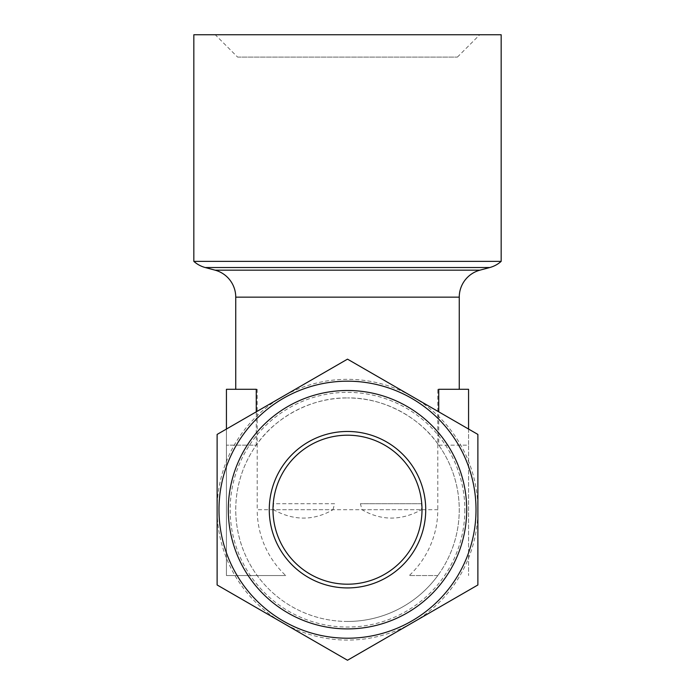 <?xml version="1.0" encoding="UTF-8"?>
<svg xmlns="http://www.w3.org/2000/svg" width="695" height="695" viewBox="0 0 695 695"><rect width="100%" height="100%" fill="white"/><g stroke="black" fill="none" stroke-linecap="round" stroke-linejoin="round"><path stroke-width="0.52" stroke-dasharray="3.48 2.61" d="M347.5 621.452A111.756 111.756 0 0 1 235.744 509.704A111.756 111.756 0 0 1 347.5 397.948C313.019 397.175 275.533 416.574 256.255 445.174A111.756 111.756 0 0 0 347.5 621.452A111.756 111.756 0 0 0 438.745 445.174C419.467 416.574 381.981 397.175 347.5 397.948A111.756 111.756 0 0 1 459.256 509.704A111.756 111.756 0 0 1 347.5 621.452A111.756 111.756 0 0 0 437.789 575.556L409.268 575.556A90.289 90.289 0 0 0 437.789 509.704L257.211 509.704L257.211 389.296L235.744 389.296L256.255 389.296M464.842 509.704A117.342 117.342 0 0 1 347.5 627.046A117.342 117.342 0 0 1 230.158 509.704A117.342 117.342 0 0 1 347.5 392.362A117.342 117.342 0 0 1 464.842 509.704M422.004 509.704A74.504 74.504 0 0 1 347.5 584.2A74.504 74.504 0 0 1 272.996 509.704A74.504 74.504 0 0 1 347.5 435.2A74.504 74.504 0 0 1 422.004 509.704M218.986 509.704A128.514 128.514 0 0 1 347.5 381.181A128.514 128.514 0 0 1 476.014 509.704A128.514 128.514 0 0 1 347.5 638.218A128.514 128.514 0 0 1 218.986 509.704M237.612 57.103L457.388 57.103L237.612 57.103L215.259 34.75L479.741 34.75L215.259 34.75M457.388 57.103L479.741 34.75M226.431 429.05L226.431 575.556L285.732 575.556A90.289 90.289 0 0 1 257.211 509.704M438.745 389.296L459.256 389.296L437.789 389.296L437.789 509.704M256.255 411.831L256.255 445.174L226.431 445.174L256.255 445.174M468.569 429.05L468.569 445.174L438.745 445.174L438.745 411.831M501.165 34.75L193.835 34.75M193.835 261.372L501.165 261.372M438.745 445.174L468.569 445.174L468.569 575.556L468.569 389.296L437.789 389.296M437.789 575.556L409.268 575.556M257.211 389.296L226.431 389.296L226.431 575.556L285.732 575.556M282.309 622.616L217.118 584.973L217.118 434.427L347.5 359.15L477.882 434.427L477.882 584.973L347.5 660.25L282.309 622.616A130.382 130.382 0 0 1 282.309 396.793A130.382 130.382 0 0 1 477.882 509.704A130.382 130.382 0 0 1 282.309 622.616M421.544 503.71L360.401 503.71L361.999 509.704C381.329 520.876 401.171 520.876 421.509 509.704L421.544 503.71L360.401 503.71M361.999 509.704L421.509 509.704M333.001 509.704L334.599 503.71L273.456 503.71L273.491 509.704C293.768 520.876 313.61 520.876 333.001 509.704L273.491 509.704M334.599 503.71L273.456 503.71M235.744 297.147L459.256 297.147M479.958 270.155L215.042 270.155M489.767 267.532L205.234 267.532"/><path stroke-width="1.04" d="M466.701 509.704A119.201 119.201 0 0 0 347.5 390.494A119.201 119.201 0 0 0 228.299 509.704A119.201 119.201 0 0 0 347.5 628.905A119.201 119.201 0 0 0 466.701 509.704M218.986 509.704A128.514 128.514 0 0 1 347.5 381.181A128.514 128.514 0 0 1 476.014 509.704A128.514 128.514 0 0 1 347.5 638.218A128.514 128.514 0 0 1 218.986 509.704M422.004 509.704A74.504 74.504 0 0 1 347.5 584.2A74.504 74.504 0 0 1 272.996 509.704A74.504 74.504 0 0 1 347.5 435.2A74.504 74.504 0 0 1 422.004 509.704M425.731 509.704A78.231 78.231 0 0 1 347.5 587.927A78.231 78.231 0 0 1 269.269 509.704A78.231 78.231 0 0 1 347.5 431.473A78.231 78.231 0 0 1 425.731 509.704M477.882 509.704L477.882 434.427L347.5 359.15L217.118 434.427L217.118 584.973L347.5 660.25L477.882 584.973L477.882 509.704M501.165 261.372L193.835 261.372L193.835 34.75L501.165 34.75L501.165 261.372A27.939 27.939 0 0 1 489.767 267.532L479.958 270.155A27.939 27.939 0 0 0 459.256 297.147L235.744 297.147A27.939 27.939 0 0 0 215.042 270.155L205.234 267.532A27.939 27.939 0 0 1 193.835 261.372M459.256 389.296L459.256 297.147M235.744 389.296L235.744 297.147M226.431 429.05L226.431 389.296L256.255 389.296L256.255 411.831M438.745 411.831L438.745 389.296L468.569 389.296L468.569 429.05M215.042 270.155L479.958 270.155M205.234 267.532L489.767 267.532"/></g></svg>
